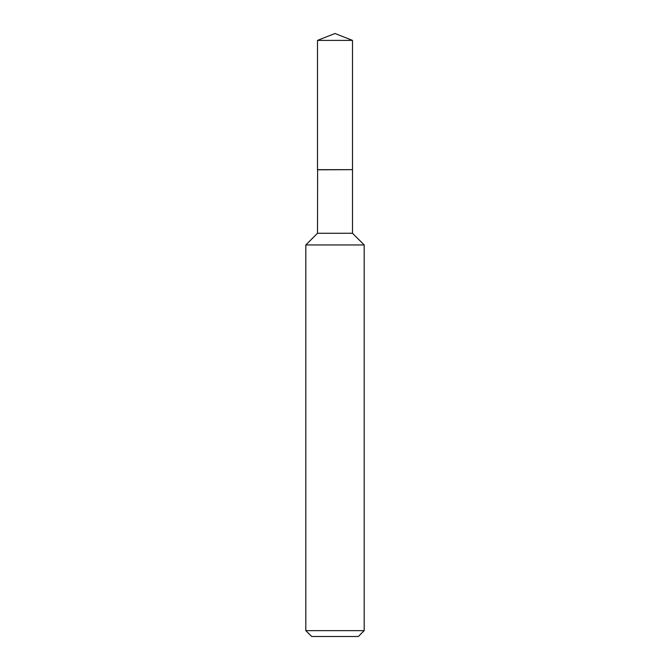 <?xml version="1.0" encoding="UTF-8"?>
<svg xmlns="http://www.w3.org/2000/svg" width="670" height="670" viewBox="0 0 670 670"><rect width="100%" height="100%" fill="white"/><g stroke="black" fill="none" stroke-linecap="round" stroke-linejoin="round"><path stroke-width="0.5" stroke-dasharray="3.35 2.51" d="M317.496 40.393L352.504 40.393M317.496 169.669L352.504 169.669M352.378 169.669L317.622 169.669L352.378 169.669M317.496 169.795L352.504 169.795M317.496 233.277L352.504 233.277M305.822 244.952L364.178 244.952M305.822 630.663L364.178 630.663M311.659 636.5L358.341 636.5"/><path stroke-width="1" d="M352.504 40.393L317.496 40.393L317.496 169.669L352.504 169.669L352.504 40.393L335 33.5L317.496 40.393M317.622 169.669L317.496 233.277L305.822 244.952L305.822 630.663L364.178 630.663L358.341 636.5L311.659 636.5L305.822 630.663M352.378 169.669L317.496 169.795M352.504 169.795L352.504 233.277L364.178 244.952L305.822 244.952M364.178 244.952L364.178 630.663M352.504 233.277L317.496 233.277"/></g></svg>
